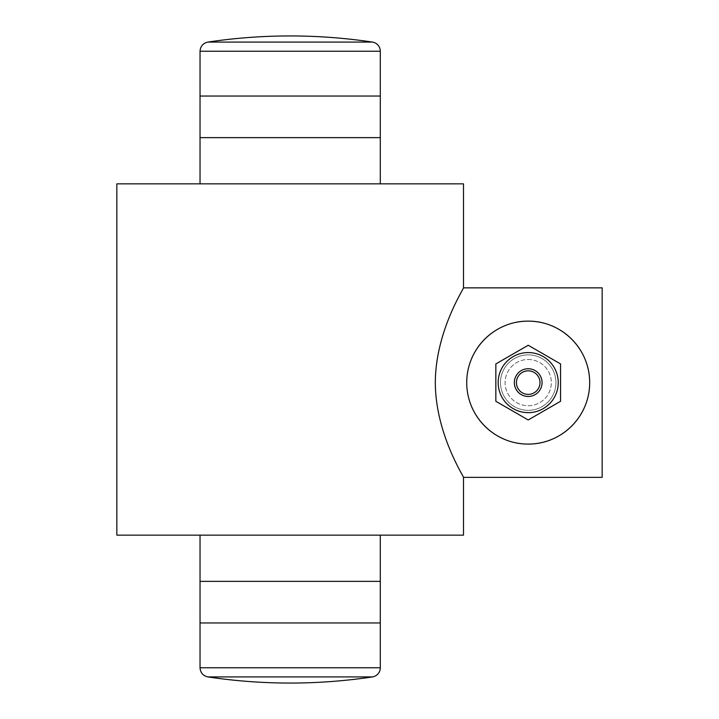 <?xml version="1.0" encoding="UTF-8"?>
<svg xmlns="http://www.w3.org/2000/svg" width="719" height="719" viewBox="0 0 719 719"><rect width="100%" height="100%" fill="white"/><g stroke="black" fill="none" stroke-linecap="round" stroke-linejoin="round"><path stroke-width="0.54" stroke-dasharray="3.6 2.7" d="M500.478 382.607A27.735 27.735 0 0 1 542.072 358.592A27.735 27.735 0 0 1 542.072 406.63A27.735 27.735 0 0 1 500.478 382.607A27.735 27.735 0 0 0 542.072 406.63A27.735 27.735 0 0 0 542.072 358.592A27.735 27.735 0 0 0 500.478 382.607M539.996 382.607A11.783 11.783 0 0 1 522.318 392.817A11.783 11.783 0 0 1 522.318 372.406A11.783 11.783 0 0 1 539.996 382.607M558.25 382.607A30.045 30.045 0 0 1 513.186 408.626A30.045 30.045 0 0 1 513.186 356.588A30.045 30.045 0 0 1 558.25 382.607M495.849 363.931L495.849 401.292L528.204 419.968L560.559 401.292L560.559 363.931L528.204 345.255L495.849 363.931L495.849 401.292L528.204 419.968L560.559 401.292L560.559 363.931L528.204 345.255L495.849 363.931L495.849 401.292L528.204 419.968L560.559 401.292L560.559 363.931L528.204 345.255L495.849 363.931M555.94 382.607A27.735 27.735 0 0 0 514.346 358.592A27.735 27.735 0 0 0 514.346 406.63A27.735 27.735 0 0 0 555.94 382.607A27.735 27.735 0 0 1 514.346 406.63A27.735 27.735 0 0 1 514.346 358.592A27.735 27.735 0 0 1 555.94 382.607M200.035 581.365L200.035 535.143L380.297 535.143L380.297 622.96L200.035 622.96L200.035 581.365L380.297 581.365M200.035 183.857L200.035 96.04L380.297 96.04L380.297 183.857L200.035 183.857L380.297 183.857M463.494 535.143L116.838 535.143M380.297 535.143L200.035 535.143M380.297 622.96L200.035 622.96L380.297 622.96M290.17 96.04L200.035 96.04L290.17 96.04M200.035 137.635L380.297 137.635M463.494 183.857L116.838 183.857M528.204 359.5A23.107 23.107 0 0 1 551.32 382.607A23.107 23.107 0 0 1 528.204 405.723A23.107 23.107 0 0 1 505.098 382.607A23.107 23.107 0 0 1 528.204 359.5A23.107 23.107 0 0 1 551.32 382.607A23.107 23.107 0 0 1 528.204 405.723A23.107 23.107 0 0 1 505.098 382.607A23.107 23.107 0 0 1 528.204 359.5M516.062 442.877A61.475 61.475 0 0 1 504.334 439.264M504.334 325.959A61.475 61.475 0 0 1 516.062 322.346M540.355 322.346A61.475 61.475 0 0 1 552.084 325.959M602.163 477.362L602.163 287.861M463.494 287.861C464.654 287.348 435.435 331.216 435.31 382.607C435.435 434.006 464.654 477.874 463.494 477.362M380.297 667.771L200.035 667.771M380.297 51.229L200.035 51.229M372.424 42.079L207.908 42.079"/><path stroke-width="1.08" d="M539.996 382.607A11.783 11.783 0 0 0 522.318 372.406A11.783 11.783 0 0 0 522.318 392.817A11.783 11.783 0 0 0 539.996 382.607M558.25 382.607A30.045 30.045 0 0 0 513.186 356.588A30.045 30.045 0 0 0 513.186 408.626A30.045 30.045 0 0 0 558.25 382.607M528.204 345.255L495.849 363.931L495.849 401.292L528.204 419.968L560.559 401.292L560.559 363.931L528.204 345.255M200.035 535.143L200.035 622.96L380.297 622.96L380.297 535.143M380.297 183.857L380.297 96.04L200.035 96.04L200.035 183.857M463.494 287.861L463.494 183.857L116.838 183.857L116.838 535.143L463.494 535.143L463.494 477.362C464.654 477.874 435.435 434.006 435.31 382.607C435.435 331.216 464.654 287.348 463.494 287.861L602.163 287.861L602.163 477.362L463.494 477.362M200.035 581.365L380.297 581.365M200.035 137.635L380.297 137.635M552.084 325.959A61.475 61.475 0 0 1 589.679 382.607C589.724 416.643 561.701 444.27 528.204 444.081C494.717 444.27 466.694 416.643 466.73 382.607C466.694 348.58 494.717 320.953 528.204 321.132C561.701 320.953 589.724 348.58 589.679 382.607A61.475 61.475 0 0 1 516.062 442.877M504.334 439.264A61.475 61.475 0 0 1 504.334 325.959M516.062 322.346A61.475 61.475 0 0 1 540.355 322.346M380.297 667.771A9.248 9.248 0 0 1 372.424 676.921L207.908 676.921L372.424 676.921A554.655 554.655 0 0 1 207.908 676.921C203.037 675.806 200.412 672.759 200.035 667.771L380.297 667.771L380.297 622.96M372.424 42.079A554.655 554.655 0 0 0 207.908 42.079L372.424 42.079A9.248 9.248 0 0 1 380.297 51.229L200.035 51.229L200.035 96.04M542.072 382.607A13.868 13.868 0 0 1 521.275 394.623A13.868 13.868 0 0 1 521.275 370.6A13.868 13.868 0 0 1 542.072 382.607M200.035 667.771L200.035 622.96M380.297 96.04L380.297 51.229M207.908 42.079C203.037 43.194 200.412 46.241 200.035 51.229"/></g></svg>
